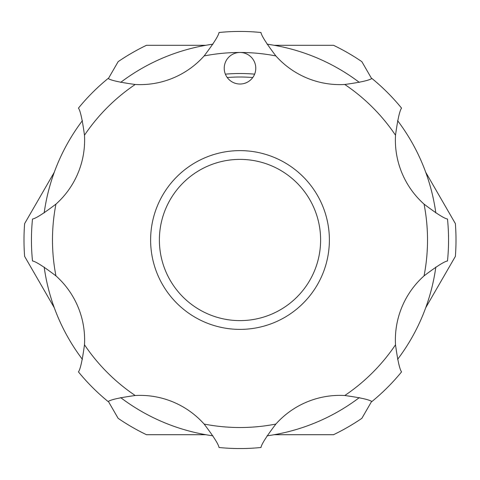 <?xml version="1.0" encoding="UTF-8"?>
<svg xmlns="http://www.w3.org/2000/svg" width="480" height="480" viewBox="0 0 480 480"><rect width="100%" height="100%" fill="white"/><g stroke="black" fill="none" stroke-linecap="round" stroke-linejoin="round"><path stroke-width="0.72" d="M44.172 212.946A197.688 197.688 0 0 1 82.398 120.66M120.66 82.398A197.688 197.688 0 0 1 212.946 44.172M267.054 44.172A197.688 197.688 0 0 1 359.34 82.398M397.602 120.66A197.688 197.688 0 0 1 435.828 212.946M435.828 267.054A197.688 197.688 0 0 1 397.602 359.34M359.34 397.602A197.688 197.688 0 0 1 267.054 435.828M212.946 435.828A197.688 197.688 0 0 1 120.66 397.602M82.398 359.34A197.688 197.688 0 0 1 44.172 267.054M240 150.618A89.382 89.382 0 0 1 329.382 240A89.382 89.382 0 0 1 240 329.382A89.382 89.382 0 0 1 150.618 240A89.382 89.382 0 0 1 240 150.618M240 320.616A80.616 80.616 0 0 0 320.616 240A80.616 80.616 0 0 0 240 159.384A80.616 80.616 0 0 0 159.384 240A80.616 80.616 0 0 0 240 320.616M225.426 62.214A15.774 15.774 0 0 0 233.964 82.824A15.774 15.774 0 0 0 254.574 74.286A15.774 15.774 0 0 0 240 52.476A15.774 15.774 0 0 0 225.426 62.214M84.486 135.216C82.356 119.742 80.346 110.7 78.45 108.108A208.554 208.554 0 0 1 108.108 78.45C110.712 80.346 119.748 82.356 135.216 84.486A85.872 85.872 0 0 0 204.126 55.944C213.564 43.494 218.532 35.682 219.03 32.502A208.554 208.554 0 0 1 260.97 32.502C261.474 35.688 266.442 43.5 275.874 55.944A85.872 85.872 0 0 0 344.784 84.486C360.258 82.356 369.3 80.346 371.892 78.45A208.554 208.554 0 0 1 401.55 108.108C399.654 110.712 397.644 119.748 395.514 135.216A85.872 85.872 0 0 0 424.056 204.126C436.506 213.564 444.318 218.532 447.498 219.03A208.554 208.554 0 0 1 447.498 260.97C444.312 261.474 436.5 266.442 424.056 275.874A85.872 85.872 0 0 0 395.514 344.784C397.644 360.264 399.654 369.3 401.55 371.892A208.554 208.554 0 0 1 371.892 401.55C369.288 399.654 360.252 397.644 344.784 395.514A85.872 85.872 0 0 0 275.874 424.056C266.436 436.506 261.468 444.318 260.97 447.498A208.554 208.554 0 0 1 219.03 447.498C218.526 444.312 213.558 436.5 204.126 424.056A85.872 85.872 0 0 0 135.216 395.514C119.742 397.644 110.7 399.654 108.108 401.55A208.554 208.554 0 0 1 78.45 371.892C80.346 369.288 82.356 360.252 84.486 344.784A85.872 85.872 0 0 0 55.944 275.874C43.494 266.436 35.682 261.468 32.502 260.97A208.554 208.554 0 0 1 32.502 219.03C35.688 218.526 43.5 213.558 55.944 204.126A85.872 85.872 0 0 0 84.486 135.216A187.524 187.524 0 0 1 135.216 84.486M425.718 172.26L455.382 223.632A216 216 0 0 1 455.382 256.368L425.718 307.74M54.282 307.74L24.618 256.368A216 216 0 0 1 24.618 223.632L54.282 172.26M205.806 434.706L146.484 434.706A216 216 0 0 1 118.14 418.338L108.378 401.436M371.622 401.436L361.86 418.338A216 216 0 0 1 333.516 434.706L274.194 434.706M274.194 45.294L333.516 45.294A216 216 0 0 1 361.86 61.662L371.622 78.564M108.378 78.564L118.14 61.662A216 216 0 0 1 146.484 45.294L205.806 45.294M225.372 74.154A166.488 166.488 0 0 1 254.628 74.154A166.488 166.488 0 0 0 225.372 74.154M252.768 77.514A162.984 162.984 0 0 0 227.232 77.514M447.498 219.03A208.554 208.554 0 0 1 447.498 260.97M395.514 135.216A187.524 187.524 0 0 0 344.784 84.486M275.874 55.944A187.524 187.524 0 0 0 204.126 55.944M55.944 204.126A187.524 187.524 0 0 0 55.944 275.874M84.486 344.784A187.524 187.524 0 0 0 135.216 395.514M204.126 424.056A187.524 187.524 0 0 0 275.874 424.056M344.784 395.514A187.524 187.524 0 0 0 395.514 344.784M424.056 275.874A187.524 187.524 0 0 0 424.056 204.126"/></g></svg>

